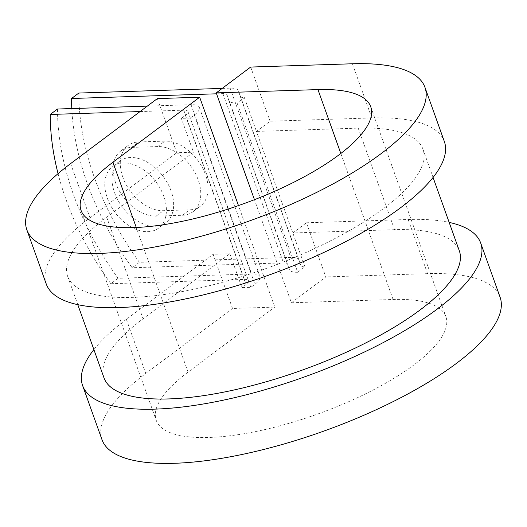 <?xml version="1.0" encoding="UTF-8"?>
<svg xmlns="http://www.w3.org/2000/svg" width="527" height="527" viewBox="0 0 527 527"><rect width="100%" height="100%" fill="white"/><g stroke="black" fill="none" stroke-linecap="round" stroke-linejoin="round"><path stroke-width="0.4" stroke-dasharray="2.63 1.98" d="M122.837 177.237A38.458 25.533 53.2 0 1 128.021 145.551A38.458 25.533 53.2 0 1 138.779 141.967L164.938 141.124A38.458 25.533 53.2 0 1 202.17 167.171A38.458 25.533 53.2 0 1 200.306 206.255A38.458 25.533 53.2 0 1 189.542 209.838L163.383 210.688A38.458 25.533 53.2 0 1 122.837 177.237M115.578 182.678A38.458 25.533 53.2 0 1 120.762 150.992A38.458 25.533 53.2 0 1 131.526 147.402L157.685 146.559A38.458 25.533 53.2 0 1 194.911 172.612A38.458 25.533 53.2 0 1 193.053 211.689A38.458 25.533 53.2 0 1 182.289 215.279L156.13 216.123A38.458 25.533 53.2 0 1 115.578 182.678M107.35 198.224A38.458 25.533 -126.8 0 0 158.66 228.086A38.458 25.533 -126.8 0 0 163.844 196.4A38.458 25.533 -126.8 0 0 112.534 166.539A38.458 25.533 -126.8 0 0 107.35 198.224M114.603 192.79A38.458 25.533 -126.8 0 0 165.913 222.651A38.458 25.533 -126.8 0 0 171.097 190.965A38.458 25.533 -126.8 0 0 119.787 161.104A38.458 25.533 -126.8 0 0 114.603 192.79M58.062 173.647A236.801 157.204 -126.8 0 0 110.841 283.724L118.101 278.282L251.629 273.968A24.249 7.641 160.3 0 1 259.949 276.668A24.249 7.641 160.3 0 1 254.93 284.27L250.852 287.327L241.946 287.617L229.825 253.764L213.125 254.304L232.519 308.466L274.824 307.103L238.467 205.576M110.841 283.724L244.376 279.409A12.121 3.821 160.3 0 1 248.533 280.759A12.121 3.821 160.3 0 1 246.023 284.56L241.946 287.617M140.057 111.559L183.771 110.15A12.121 3.821 160.3 0 1 187.935 111.5A12.121 3.821 160.3 0 1 185.425 115.301L181.341 118.358L190.247 118.068L250.852 287.327M147.316 106.125L191.031 104.708A24.249 7.641 160.3 0 1 199.344 107.416A24.249 7.641 160.3 0 1 194.331 115.011L190.247 118.068M222.177 88.417L230.154 88.161A24.249 7.641 -19.7 0 1 238.467 90.861A24.249 7.641 -19.7 0 1 238.494 90.94L240.174 96.177A12.121 3.821 160.3 0 0 240.187 96.217A12.121 3.821 160.3 0 0 244.344 97.567L237.091 103.002L297.696 272.261L304.949 266.82A12.121 3.821 160.3 0 1 300.792 265.47A12.121 3.821 160.3 0 1 300.779 265.437L299.099 260.2A24.249 7.641 -19.7 0 0 299.072 260.121A24.249 7.641 -19.7 0 0 290.752 257.42L139.411 262.314L132.158 267.749A236.801 157.204 -126.8 0 1 71.791 108.562M78.806 93.055A236.801 157.204 -126.8 0 0 139.411 262.314M297.696 272.261A24.249 7.641 160.3 0 1 289.376 269.56A24.249 7.641 160.3 0 1 289.349 269.481L287.67 264.251A12.121 3.821 -19.7 0 0 287.656 264.211A12.121 3.821 -19.7 0 0 283.5 262.861L132.158 267.749M237.091 103.002A24.249 7.641 160.3 0 1 228.771 100.301A24.249 7.641 160.3 0 1 228.744 100.222L227.071 94.992A12.121 3.821 -19.7 0 0 227.058 94.952A12.121 3.821 -19.7 0 0 222.895 93.602L216.544 93.806M118.101 278.282A236.801 157.204 53.2 0 1 57.496 109.023M244.344 97.567L256.465 131.414L358.208 128.127A188.679 59.479 160.3 0 1 422.937 149.148A188.679 59.479 160.3 0 1 265.344 268.75A188.679 59.479 160.3 0 1 67.66 276.359A188.679 59.479 160.3 0 1 106.704 217.229L193.462 152.211L181.341 118.358M104.023 377.912A188.679 59.479 160.3 0 1 143.067 318.782L229.825 253.764M358.208 128.127L394.571 229.686A188.679 59.479 160.3 0 1 459.294 250.7M394.571 229.686L292.828 232.974L306.431 222.776L325.824 276.938L291.365 302.768L254.455 199.687M304.949 266.82L256.465 131.414L270.068 121.223L371.812 117.936A211.413 66.646 160.3 0 1 444.333 141.486M157.369 98.589L176.762 152.751L193.462 152.211M46.257 284.02A211.413 66.646 160.3 0 1 90.005 217.77L176.762 152.751M291.365 302.768L393.102 299.481A153.825 48.491 160.3 0 1 445.875 316.615A153.825 48.491 160.3 0 1 317.399 414.123A153.825 48.491 160.3 0 1 156.229 420.322A153.825 48.491 160.3 0 1 188.06 372.121L274.824 307.103M93.885 349.605A211.413 66.646 160.3 0 1 126.368 319.322L213.125 254.304M102.014 439.735A211.413 66.646 160.3 0 1 145.762 373.485L232.519 308.466M306.431 222.776L408.175 219.489A211.413 66.646 160.3 0 1 449.162 222.401M408.175 219.489L427.568 273.651A211.413 66.646 160.3 0 1 500.09 297.202M250.674 67.061L270.068 121.223M427.568 273.651L325.824 276.938M131.526 147.402L138.779 141.967M194.331 115.011L254.93 284.27M230.154 88.161L290.752 257.42M222.895 93.602L283.5 262.861M191.031 104.708L251.629 273.968M183.771 110.15L244.376 279.409M227.071 94.992L287.67 264.251M228.744 100.222L289.349 269.481M185.425 115.301L246.023 284.56M106.704 217.229L143.067 318.782M240.174 96.177L300.779 265.437M238.494 90.94L299.099 260.2M182.289 215.279L189.542 209.838M156.13 216.123L163.383 210.688M157.685 146.559L164.938 141.124M70.611 163.607L90.005 217.77M188.06 372.121L136.276 227.486M126.368 319.322L145.762 373.485M352.418 63.774L371.812 117.936M393.102 299.481L340.824 153.469M120.762 150.992L128.021 145.551M165.913 222.651L158.66 228.086M227.058 94.952L287.656 264.211M228.771 100.301L289.376 269.56M199.344 107.416L259.949 276.668M187.935 111.5L248.533 280.759M67.66 276.359L77.792 304.659M422.937 149.148L433.069 177.454M240.187 96.217L300.792 265.47M238.467 90.861L299.072 260.121M119.787 161.104L112.534 166.539M193.053 211.689L200.306 206.255M81.079 210.444L156.229 420.322M370.725 106.737L445.875 316.615"/><path stroke-width="0.79" d="M140.057 111.559L50.236 114.464L57.496 109.023L147.316 106.125M222.177 88.417L78.806 93.055L71.553 98.49A236.801 157.204 -126.8 0 0 71.791 108.562M216.544 93.806L71.553 98.49M50.236 114.464A236.801 157.204 -126.8 0 0 58.062 173.647M433.069 177.454L459.294 250.7A188.679 59.479 160.3 0 1 301.707 370.303A188.679 59.479 160.3 0 1 104.023 377.912L77.792 304.659M340.824 153.469L317.959 89.597L216.215 92.884L250.674 67.061L352.418 63.774A211.413 66.646 160.3 0 1 424.946 87.324A211.413 66.646 160.3 0 1 248.369 221.333A211.413 66.646 160.3 0 1 26.864 229.858A211.413 66.646 160.3 0 1 70.611 163.607L157.369 98.589L199.674 97.218L238.467 205.576M317.959 89.597A153.825 48.491 160.3 0 1 370.725 106.737A153.825 48.491 160.3 0 1 242.249 204.239A153.825 48.491 160.3 0 1 81.079 210.444A153.825 48.491 160.3 0 1 112.916 162.237L199.674 97.218M424.946 87.324L444.333 141.486A211.413 66.646 160.3 0 1 267.762 275.496A211.413 66.646 160.3 0 1 46.257 284.02L26.864 229.858M449.162 222.401A211.413 66.646 160.3 0 1 480.696 243.039A211.413 66.646 160.3 0 1 304.125 377.049A211.413 66.646 160.3 0 1 82.62 385.573A211.413 66.646 160.3 0 1 93.885 349.605M480.696 243.039L500.09 297.202A211.413 66.646 160.3 0 1 323.519 431.211A211.413 66.646 160.3 0 1 102.014 439.735L82.62 385.573M254.455 199.687L216.215 92.884M136.276 227.486L112.916 162.237"/></g></svg>

